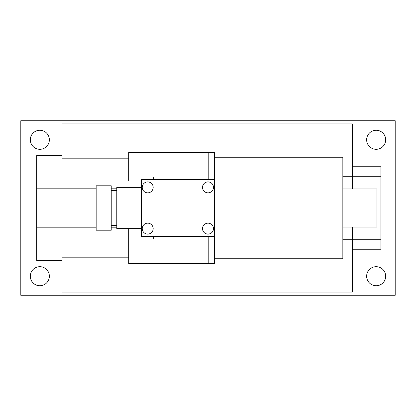 <?xml version="1.0" encoding="UTF-8"?>
<svg xmlns="http://www.w3.org/2000/svg" width="416" height="416" viewBox="0 0 416 416"><rect width="100%" height="100%" fill="white"/><g stroke="black" fill="none" stroke-linecap="round" stroke-linejoin="round"><path stroke-width="0.62" d="M147.716 234.099A5.476 5.476 0 0 0 153.187 228.623A5.476 5.476 0 0 0 147.716 223.153A5.476 5.476 0 0 0 142.241 228.623A5.476 5.476 0 0 0 147.716 234.099M208 234.099A5.476 5.476 0 0 0 213.476 228.623A5.476 5.476 0 0 0 208 223.153A5.476 5.476 0 0 0 202.524 228.623A5.476 5.476 0 0 0 208 234.099M208 192.847A5.476 5.476 0 0 0 213.476 187.377A5.476 5.476 0 0 0 208 181.901A5.476 5.476 0 0 0 202.524 187.377A5.476 5.476 0 0 0 208 192.847M147.716 192.847A5.476 5.476 0 0 0 153.187 187.377A5.476 5.476 0 0 0 147.716 181.901A5.476 5.476 0 0 0 142.241 187.377A5.476 5.476 0 0 0 147.716 192.847M96.158 230.209L96.158 185.791L111.228 185.791L111.228 230.209L96.158 230.209M111.228 225.451L116.782 225.451M111.228 190.549L116.782 190.549M376.163 130.265A9.521 9.521 0 0 0 366.642 139.781A9.521 9.521 0 0 0 376.163 149.302A9.521 9.521 0 0 0 385.679 139.781A9.521 9.521 0 0 0 376.163 130.265M376.163 266.698A9.521 9.521 0 0 0 366.642 276.219A9.521 9.521 0 0 0 376.163 285.735A9.521 9.521 0 0 0 385.679 276.219A9.521 9.521 0 0 0 376.163 266.698M39.837 266.698A9.521 9.521 0 0 0 30.321 276.219A9.521 9.521 0 0 0 39.837 285.735A9.521 9.521 0 0 0 49.358 276.219A9.521 9.521 0 0 0 39.837 266.698M39.837 130.265A9.521 9.521 0 0 0 30.321 139.781A9.521 9.521 0 0 0 39.837 149.302A9.521 9.521 0 0 0 49.358 139.781A9.521 9.521 0 0 0 39.837 130.265M62.046 158.818L128.679 158.818M119.954 187.377L119.954 181.033L141.367 181.033M141.367 228.623L116.782 228.623L116.782 187.377L141.367 187.377M214.344 157.232L342.846 157.232L342.846 258.768L214.344 258.768M342.846 188.963L376.958 188.963L376.958 227.037L342.846 227.037M128.679 181.033L128.679 152.474L214.344 152.474L214.344 179.442L141.367 179.442L141.367 236.558L214.344 236.558L214.344 263.526L128.679 263.526L128.679 228.623M214.344 236.558L214.344 179.442M353.954 166.754L353.954 120.744L62.046 120.744L62.046 188.167L96.158 188.167M353.954 120.744L395.2 120.744L395.2 295.256L62.046 295.256L62.046 292.079L352.368 292.079L352.368 239.73L342.846 239.73M96.158 227.833L36.665 227.833L36.665 260.354L62.046 260.354L62.046 292.079M208.796 177.065L153.27 177.065L153.27 179.442M153.27 236.558L153.27 238.935L208.796 238.935M208.796 236.558L208.796 263.526M208.796 152.474L208.796 179.442M62.046 123.921L352.368 123.921L352.368 176.27L342.846 176.27M353.954 295.256L353.954 249.246M62.046 120.744L20.8 120.744L20.8 295.256L62.046 295.256M116.782 227.833L111.228 227.833M116.782 188.167L111.228 188.167M352.368 166.754L380.921 166.754L380.921 249.246L352.368 249.246M380.921 176.27L352.368 176.27L352.368 188.963M352.368 227.037L352.368 239.73L380.921 239.73M62.046 260.354L62.046 188.167L36.665 188.167L36.665 155.646L62.046 155.646M36.665 227.833L36.665 188.167M62.046 257.182L128.679 257.182"/></g></svg>
